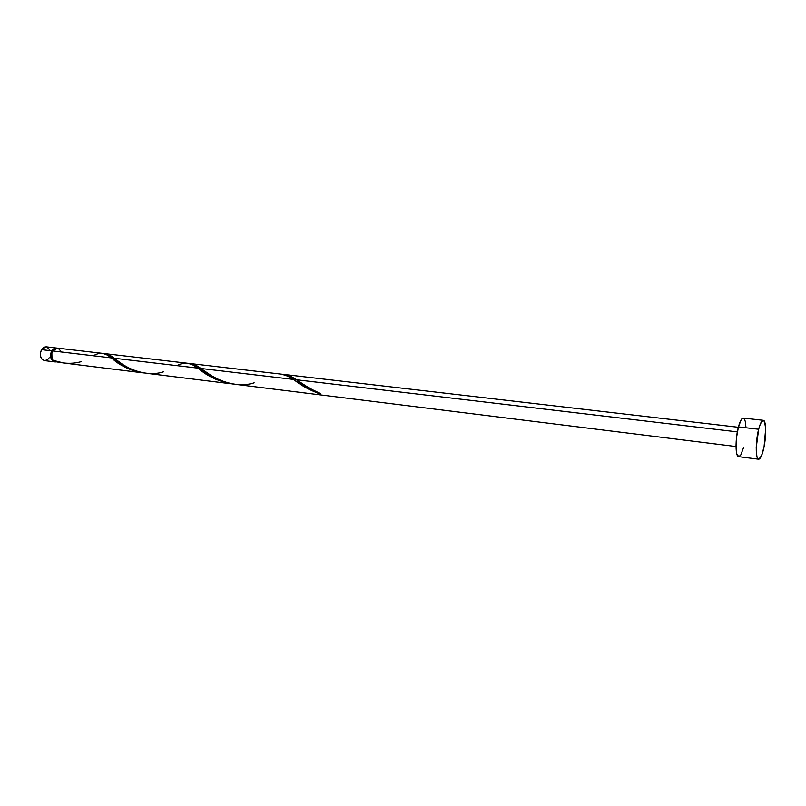 <?xml version="1.0" encoding="UTF-8"?>
<svg xmlns="http://www.w3.org/2000/svg" width="806" height="806" viewBox="0 0 806 806"><rect width="100%" height="100%" fill="white"/><g stroke="black" fill="none" stroke-linecap="round" stroke-linejoin="round"><path stroke-width="1.21" d="M54.717 361.894L52.319 360.614L50.738 357.39L50.788 353.34L51.755 350.852L41.509 349.643C39.363 355.214 40.36 358.872 44.491 360.625L54.697 361.884C50.597 360.141 49.609 356.464 51.755 350.852L54.224 348.404L56.894 348.091L46.154 346.812L41.509 349.643L43.987 347.205L46.174 346.812M52.602 351.315L52.138 351.265C50.325 355.537 50.889 358.751 53.831 360.917L52.037 359.234L51.221 357.149L51.272 353.502L52.602 351.315M758.648 429.235L738.437 426.888C735.163 438.766 735.324 456.871 738.639 456.649L736.765 453.758L736.029 445.244L736.483 437.809L738.437 426.888L758.648 429.235C760.209 423.331 761.751 420.359 763.292 420.319C766.456 420.158 766.435 438.152 763.322 450.06C761.771 456.085 760.199 459.138 758.607 459.208C755.474 459.46 755.454 441.225 758.648 429.235L760.421 423.734L763.141 420.309L764.582 421.709L765.67 428.691L764.078 446.685L761.589 455.551L758.889 459.198L758.093 458.977L756.854 456.317L756.219 447.743L758.648 429.235M254.172 382.83C234.657 389.238 211.918 378.044 200.946 368.483L200.845 368.423C196.654 365.229 192.765 363.597 189.178 363.516L193.974 364.453L200.946 368.483L293.243 379.394L295.167 380.674C301.998 386.014 310.491 390.517 320.637 394.184L320.012 393.278C310.854 389.248 303.187 384.875 297.001 380.14L296.437 379.767C291.601 376.362 287.057 374.568 282.805 374.397L288.346 375.445L296.437 379.767L737.349 431.875L296.437 379.767L308.738 387.797L320.637 394.184L308.96 389.338L293.243 379.394L200.946 368.483L211.162 375.536L219.031 379.807L226.315 382.538L234.868 384.271M56.38 361.834L61.055 362.68L56.38 361.834M61.901 362.771L61.055 362.68M57.438 348.121L55.251 348.524L52.783 350.973C51.131 354.358 51.191 357.471 52.984 360.312L63.462 362.972L142.279 372.765L134.531 371.123L127.298 368.302L120.678 364.564L111.48 357.914L52.783 350.973L111.48 357.914L107.379 355.093L103.017 353.421L57.417 348.121L52.783 350.973L51.866 353.29L51.967 358.297L52.984 360.312C62.384 363.778 71.774 364.231 81.154 361.672M143.488 372.906L142.279 372.765M232.591 383.968L224.914 382.608L215.383 379.112L198.044 368.14L114.13 358.227L123.338 364.886L130.632 368.936L137.463 371.526L145.533 373.168M188.171 363.325L105.274 353.683L108.901 354.811L114.13 358.227L198.044 368.14L193.309 365.138L188.171 363.325M163.678 371.757C145.453 377.933 123.63 367.234 114.13 358.227L113.505 357.763C110.059 354.983 106.876 353.602 103.964 353.622L105.274 353.683M293.243 379.394L287.772 376.18L281.717 374.196L190.619 363.597M62.304 362.811L53.861 360.635L55.433 361.965M61.075 351.416L58.163 348.293M763.282 420.309L743.273 418.072C741.651 418.102 740.039 421.044 738.437 426.888L741.248 419.604L743.122 418.062M743.948 418.395L745.228 421.195L745.862 426.404M743.555 447.602L740.805 454.916L738.931 456.639M54.496 348.998L52.138 351.265L54.496 348.998M46.909 346.983L49.831 350.096M49.186 357.763L47.655 359.607L44.783 360.645M44.511 360.625L42.093 359.355L40.491 356.141L40.33 353.461L41.509 349.643L51.755 350.852L56.39 348.001M94.01 355.406C100.095 351.99 105.918 352.827 111.48 357.914L111.833 358.166C119.238 365.37 129.847 370.286 143.639 372.916M177.058 365.541C184.413 361.733 191.405 362.609 198.044 368.14L199.102 368.886C207.424 376.362 218.668 381.399 232.803 383.988M758.597 459.208L738.639 456.649M736.019 446.534L234.294 384.2M231.312 383.827L144.999 373.107M738.336 427.271L284.377 374.498M297.001 380.14L301.494 383.152M200.845 368.423L204.865 371.284M113.505 357.763L117.051 360.443"/></g></svg>
